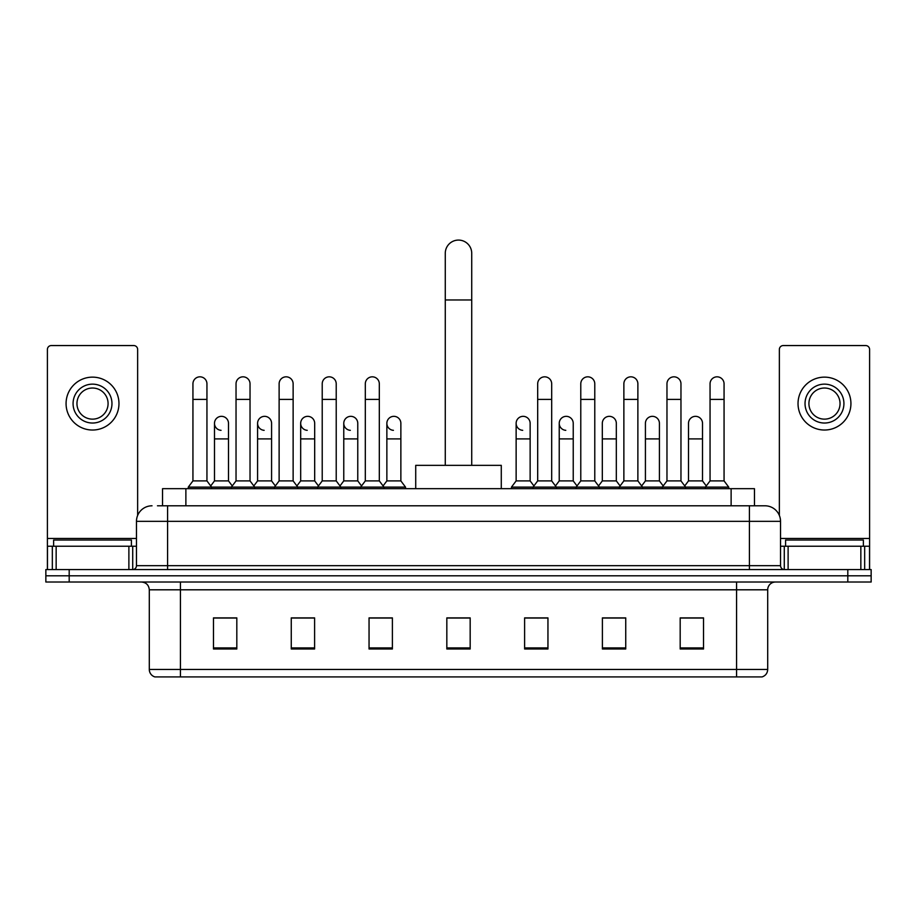 <?xml version="1.0" encoding="UTF-8"?>
<svg xmlns="http://www.w3.org/2000/svg" width="917" height="917" viewBox="0 0 917 917"><rect width="100%" height="100%" fill="white"/><g stroke="black" fill="none" stroke-linecap="round" stroke-linejoin="round"><path stroke-width="1.38" d="M162.538 505.794L162.538 488.681L754.462 488.681L754.462 505.794M157.827 505.794L764.973 505.794A15.555 15.555 0 0 1 780.527 521.349L780.527 565.686C780.734 568.024 782.041 569.319 784.425 569.572M157.472 505.794L167.582 505.794L167.582 521.349L136.473 521.349L136.473 565.686A3.886 3.886 0 0 1 132.575 569.572M152.027 505.794A15.555 15.555 0 0 0 136.473 521.349M69.188 569.572L45.85 569.572L45.85 575.796L69.188 575.796L45.85 575.796L45.85 582.02L69.188 582.02L69.188 575.796L847.812 575.796L69.188 575.796L69.188 569.572L847.812 569.572L847.812 575.796L871.15 575.796L847.812 575.796L847.812 582.02L69.188 582.02M847.812 582.02L871.15 582.02L871.15 569.572L847.812 569.572M780.527 521.349L749.418 521.349L749.418 505.794L764.973 505.794M767.701 669.456C767.483 673.181 765.615 675.669 762.096 676.918L736.58 676.918L736.58 669.456L767.701 669.456L767.701 589.803A7.783 7.783 0 0 1 775.473 582.02M736.58 676.918L154.904 676.918A7.783 7.783 0 0 1 149.299 669.456L149.299 589.803C148.841 585.08 146.25 582.49 141.527 582.02M703.522 648.995L703.522 617.886L680.185 617.886L680.185 648.995L703.522 648.995M625.738 648.995L625.738 617.886L602.4 617.886L602.4 648.995L625.738 648.995M547.953 648.995L547.953 617.886L524.616 617.886L524.616 648.995L547.953 648.995M236.815 648.995L236.815 617.886L213.478 617.886L213.478 648.995L236.815 648.995M314.6 648.995L314.6 617.886L291.262 617.886L291.262 648.995L314.6 648.995M392.384 648.995L392.384 617.886L369.047 617.886L369.047 648.995L392.384 648.995M470.169 648.995L470.169 617.886L446.831 617.886L446.831 648.995L470.169 648.995M623.09 618.035L617.107 618.035M680.185 618.035L703.293 618.035M687.727 618.035L681.744 618.035M386.08 618.035L380.097 618.035M299.893 618.035L293.91 618.035M235.256 618.035L229.273 618.035M213.707 618.035L236.815 618.035M536.904 618.035L530.92 618.035M470.169 618.035L446.831 618.035M392.384 618.035L369.047 618.035M314.6 618.035L291.262 618.035M547.953 618.035L524.616 618.035M625.738 618.035L602.4 618.035M131.418 546.245L131.418 540.021L53.633 540.021L53.633 546.245M128.884 569.572L128.884 546.245L56.155 546.245L56.155 569.572M137.642 515.434L137.642 349.446A3.886 3.886 0 0 0 133.744 345.56L51.295 345.56A3.886 3.886 0 0 0 47.409 349.446L47.409 546.245L56.155 546.245M128.884 546.245L136.473 546.245M47.409 569.572L47.409 546.245M92.525 384.143A19.452 19.452 0 0 0 73.073 403.583A19.452 19.452 0 0 0 92.525 423.035A19.452 19.452 0 0 0 111.966 403.583A19.452 19.452 0 0 0 92.525 384.143M92.525 388.029A15.555 15.555 0 0 0 76.959 403.583A15.555 15.555 0 0 0 92.525 419.138A15.555 15.555 0 0 0 108.08 403.583A15.555 15.555 0 0 0 92.525 388.029M92.525 430.027A26.444 26.444 0 0 0 118.969 403.583A26.444 26.444 0 0 0 92.525 377.139A26.444 26.444 0 0 0 66.07 403.583A26.444 26.444 0 0 0 92.525 430.027M445.272 465.343L445.272 253.298A13.228 13.228 0 0 1 458.5 240.082A13.228 13.228 0 0 1 471.728 253.298A13.228 13.228 0 0 0 458.5 240.082M471.728 465.343L471.728 253.298M501.278 488.681L501.278 465.343L415.722 465.343L415.722 488.681M192.937 399.388L206.944 399.388L206.944 480.898L192.937 480.898L192.937 383.822A7.004 7.004 0 0 1 200.387 376.841A7.004 7.004 0 0 1 206.944 383.822A7.004 7.004 0 0 0 200.387 376.841M192.937 480.898L188.272 487.122L188.272 488.681M206.944 480.898L211.609 487.122L188.272 487.122M236.036 480.898L236.036 399.388L250.032 399.388L250.032 480.898L236.036 480.898L231.371 487.122L211.609 487.122L211.609 488.681M236.036 399.388L236.036 383.822A7.004 7.004 0 0 1 243.475 376.841A7.004 7.004 0 0 1 250.032 383.822A7.004 7.004 0 0 0 243.475 376.841M250.032 480.898L254.708 487.122L231.371 487.122L231.371 488.681M279.123 480.898L279.123 399.388L293.131 399.388L293.131 480.898L279.123 480.898L274.458 487.122L254.708 487.122L254.708 488.681M279.123 399.388L279.123 383.822A7.004 7.004 0 0 1 286.562 376.841A7.004 7.004 0 0 1 293.131 383.822A7.004 7.004 0 0 0 286.562 376.841M293.131 480.898L297.796 487.122L274.458 487.122L274.458 488.681M322.222 480.898L322.222 399.388L336.218 399.388L336.218 480.898L322.222 480.898L317.557 487.122L297.796 487.122L297.796 488.681M322.222 399.388L322.222 383.822A7.004 7.004 0 0 1 329.662 376.841A7.004 7.004 0 0 1 336.218 383.822A7.004 7.004 0 0 0 329.662 376.841M336.218 480.898L340.883 487.122L317.557 487.122L317.557 488.681M365.31 480.898L365.31 399.388L379.317 399.388L379.317 480.898L365.31 480.898L360.645 487.122L340.883 487.122L340.883 488.681M365.31 399.388L365.31 383.822A7.004 7.004 0 0 1 372.749 376.841A7.004 7.004 0 0 1 379.317 383.822A7.004 7.004 0 0 0 372.749 376.841M379.317 480.898L383.982 487.122L360.645 487.122L360.645 488.681M400.867 480.898L400.867 438.899L386.859 438.899L386.859 480.898L400.867 480.898L405.532 487.122L383.982 487.122L383.982 488.681M537.683 399.388L551.69 399.388L551.69 480.898L537.683 480.898L537.683 383.822A7.004 7.004 0 0 1 545.122 376.841A7.004 7.004 0 0 1 551.69 383.822A7.004 7.004 0 0 0 545.122 376.841M537.683 480.898L533.018 487.122L533.018 488.681M551.69 480.898L556.355 487.122L511.468 487.122L511.468 488.681M580.782 480.898L580.782 399.388L594.778 399.388L594.778 480.898L580.782 480.898L576.117 487.122L556.355 487.122L556.355 488.681M580.782 399.388L580.782 383.822A7.004 7.004 0 0 1 588.221 376.841A7.004 7.004 0 0 1 594.778 383.822A7.004 7.004 0 0 0 588.221 376.841M594.778 480.898L599.443 487.122L576.117 487.122L576.117 488.681M623.869 480.898L623.869 399.388L637.877 399.388L637.877 480.898L623.869 480.898L619.204 487.122L599.443 487.122L599.443 488.681M623.869 399.388L623.869 383.822A7.004 7.004 0 0 1 631.309 376.841A7.004 7.004 0 0 1 637.877 383.822A7.004 7.004 0 0 0 631.309 376.841M637.877 480.898L642.542 487.122L619.204 487.122L619.204 488.681M666.968 480.898L666.968 399.388L680.964 399.388L680.964 480.898L666.968 480.898L662.292 487.122L642.542 487.122L642.542 488.681M666.968 399.388L666.968 383.822A7.004 7.004 0 0 1 674.408 376.841A7.004 7.004 0 0 1 680.964 383.822A7.004 7.004 0 0 0 674.408 376.841M680.964 480.898L685.629 487.122L662.292 487.122L662.292 488.681M710.056 480.898L710.056 399.388L724.063 399.388L724.063 480.898L710.056 480.898L705.391 487.122L685.629 487.122L685.629 488.681M710.056 399.388L710.056 383.822A7.004 7.004 0 0 1 717.495 376.841A7.004 7.004 0 0 1 724.063 383.822A7.004 7.004 0 0 0 717.495 376.841M724.063 480.898L728.728 487.122L705.391 487.122L705.391 488.681M728.728 487.122L728.728 488.681M221.054 430.325A7.004 7.004 0 0 1 214.486 423.345A7.004 7.004 0 0 1 221.925 416.352A7.004 7.004 0 0 1 228.493 423.345L228.493 438.899L214.486 438.899L214.486 423.345M228.493 438.899L228.493 480.898L214.486 480.898L214.486 438.899M214.486 480.898L210.715 485.93M228.493 480.898L232.265 485.93M264.142 430.325A7.004 7.004 0 0 1 257.585 423.345A7.004 7.004 0 0 1 265.024 416.352A7.004 7.004 0 0 1 271.581 423.345L271.581 438.899L257.585 438.899L257.585 423.345M271.581 438.899L271.581 480.898L257.585 480.898L257.585 438.899M257.585 480.898L253.814 485.93M271.581 480.898L275.352 485.93M307.229 430.325A7.004 7.004 0 0 1 300.673 423.345A7.004 7.004 0 0 1 308.112 416.352A7.004 7.004 0 0 1 314.68 423.345L314.68 438.899L300.673 438.899L300.673 423.345M314.68 438.899L314.68 480.898L300.673 480.898L300.673 438.899M300.673 480.898L296.902 485.93M314.68 480.898L318.451 485.93M350.328 430.325A7.004 7.004 0 0 1 343.772 423.345A7.004 7.004 0 0 1 351.211 416.352A7.004 7.004 0 0 1 357.768 423.345L357.768 438.899L343.772 438.899L343.772 423.345M357.768 438.899L357.768 480.898L343.772 480.898L343.772 438.899M343.772 480.898L339.989 485.93M357.768 480.898L361.539 485.93M393.416 430.325A7.004 7.004 0 0 1 386.859 423.345A7.004 7.004 0 0 1 394.299 416.352A7.004 7.004 0 0 1 400.867 423.345L400.867 438.899M386.859 480.898L383.088 485.93M405.532 487.122L405.532 488.681M522.701 430.325A7.004 7.004 0 0 1 516.133 423.345A7.004 7.004 0 0 1 523.584 416.352A7.004 7.004 0 0 1 530.141 423.345L530.141 438.899L516.133 438.899L516.133 423.345M530.141 438.899L530.141 480.898L516.133 480.898L516.133 438.899M516.133 480.898L511.468 487.122M530.141 480.898L533.912 485.93M565.789 430.325A7.004 7.004 0 0 1 559.232 423.345A7.004 7.004 0 0 1 566.672 416.352A7.004 7.004 0 0 1 573.228 423.345L573.228 438.899L559.232 438.899L559.232 423.345M573.228 438.899L573.228 480.898L559.232 480.898L559.232 438.899M559.232 480.898L555.461 485.93M573.228 480.898L577.011 485.93M602.32 423.345A7.004 7.004 0 0 1 609.771 416.352A7.004 7.004 0 0 1 616.327 423.345L616.327 438.899L602.32 438.899L602.32 423.345M616.327 438.899L616.327 480.898L602.32 480.898L602.32 438.899M602.32 480.898L598.549 485.93M616.327 480.898L620.098 485.93M645.419 423.345A7.004 7.004 0 0 1 652.858 416.352A7.004 7.004 0 0 1 659.415 423.345L659.415 438.899L645.419 438.899L645.419 423.345M659.415 438.899L659.415 480.898L645.419 480.898L645.419 438.899M645.419 480.898L641.648 485.93M659.415 480.898L663.186 485.93M688.507 423.345A7.004 7.004 0 0 1 695.946 416.352A7.004 7.004 0 0 1 702.514 423.345L702.514 438.899L688.507 438.899L688.507 423.345M702.514 438.899L702.514 480.898L688.507 480.898L688.507 438.899M688.507 480.898L684.735 485.93M702.514 480.898L706.285 485.93M860.845 569.572L860.845 546.245L788.116 546.245L788.116 569.572M869.591 569.572L869.591 546.245L869.591 569.572M860.845 546.245L869.591 546.245L869.591 349.446A3.886 3.886 0 0 0 865.705 345.56L783.256 345.56A3.886 3.886 0 0 0 779.358 349.446L779.358 515.434M780.527 546.245L788.116 546.245M824.475 384.143A19.452 19.452 0 0 0 805.034 403.583A19.452 19.452 0 0 0 824.475 423.035A19.452 19.452 0 0 0 843.927 403.583A19.452 19.452 0 0 0 824.475 384.143M824.475 388.029A15.555 15.555 0 0 0 808.92 403.583A15.555 15.555 0 0 0 824.475 419.138A15.555 15.555 0 0 0 840.041 403.583A15.555 15.555 0 0 0 824.475 388.029M824.475 430.027A26.444 26.444 0 0 0 850.93 403.583A26.444 26.444 0 0 0 824.475 377.139A26.444 26.444 0 0 0 798.031 403.583A26.444 26.444 0 0 0 824.475 430.027M863.367 546.245L863.367 540.021L785.582 540.021L785.582 546.245M185.876 505.794L185.876 488.681M731.124 505.794L731.124 488.681M167.582 569.572L167.582 565.686L780.527 565.686M136.473 565.686L167.582 565.686L167.582 521.349L749.418 521.349L749.418 569.572M736.58 582.02L736.58 589.803L149.299 589.803M767.701 589.803L736.58 589.803L736.58 669.456L180.42 669.456L180.42 676.918M149.299 669.456L180.42 669.456L180.42 582.02M470.169 647.918L446.831 647.918M392.384 647.918L369.047 647.918M314.6 647.918L291.262 647.918M236.815 647.918L213.478 647.918M547.953 647.918L524.616 647.918M625.738 647.918L602.4 647.918M703.522 647.918L680.185 647.918M136.473 538.462L47.409 538.462M132.713 546.245L132.713 569.572M47.466 546.245L47.466 569.572M52.326 569.572L52.326 546.245M445.272 299.974L471.728 299.974M869.591 538.462L780.527 538.462M869.534 569.572L869.534 546.245M864.674 546.245L864.674 569.572M784.287 569.572L784.287 546.245M206.944 399.388L206.944 383.822M250.032 399.388L250.032 383.822M293.131 399.388L293.131 383.822M336.218 399.388L336.218 383.822M379.317 399.388L379.317 383.822M551.69 399.388L551.69 383.822M594.778 399.388L594.778 383.822M637.877 399.388L637.877 383.822M680.964 399.388L680.964 383.822M724.063 399.388L724.063 383.822M386.859 438.899L386.859 423.345"/></g></svg>
